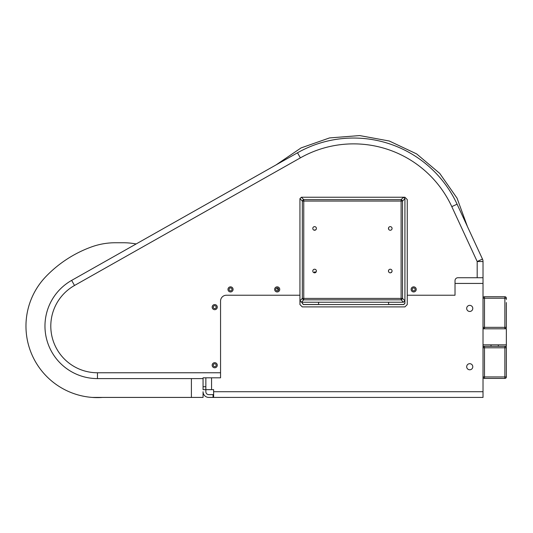 <?xml version="1.0" encoding="UTF-8"?>
<svg xmlns="http://www.w3.org/2000/svg" width="533" height="533" viewBox="0 0 533 533"><rect width="100%" height="100%" fill="white"/><g stroke="black" fill="none" stroke-linecap="round" stroke-linejoin="round"><path stroke-width="0.8" d="M213.62 389.65L213.62 394.627L208.763 394.633A2.918 2.918 0 0 1 205.845 391.722L205.845 389.65L213.626 389.65L213.626 397.418L483.018 397.418L483.018 277.733L477.188 277.733L477.188 261.516L483.018 261.516L483.018 277.733M472.784 308.414A3.051 3.051 0 0 0 469.74 305.362A3.051 3.051 0 0 0 466.688 308.414A3.051 3.051 0 0 0 469.74 311.465A3.051 3.051 0 0 0 472.784 308.414M472.784 366.737A3.051 3.051 0 0 0 469.74 363.686A3.051 3.051 0 0 0 466.688 366.737A3.051 3.051 0 0 0 469.74 369.789A3.051 3.051 0 0 0 472.784 366.737M415.134 289.399A1.459 1.459 0 0 0 413.675 287.94A1.459 1.459 0 0 0 412.216 289.399A1.459 1.459 0 0 0 413.675 290.858A1.459 1.459 0 0 0 415.134 289.399M278.652 289.399A1.459 1.459 0 0 0 277.193 287.94A1.459 1.459 0 0 0 275.734 289.399A1.459 1.459 0 0 0 277.193 290.858A1.459 1.459 0 0 0 278.652 289.399M231.988 289.399A1.459 1.459 0 0 0 230.529 287.94A1.459 1.459 0 0 0 229.077 289.399A1.459 1.459 0 0 0 230.529 290.858A1.459 1.459 0 0 0 231.988 289.399M216.178 307.128A1.459 1.459 0 0 0 214.719 305.675A1.459 1.459 0 0 0 213.267 307.128A1.459 1.459 0 0 0 214.719 308.587A1.459 1.459 0 0 0 216.178 307.128M216.178 365.232A1.459 1.459 0 0 0 214.719 363.772A1.459 1.459 0 0 0 213.267 365.232A1.459 1.459 0 0 0 214.719 366.691A1.459 1.459 0 0 0 216.178 365.232M205.851 389.65L205.851 377.817L205.845 389.65L203.06 389.65L203.06 377.817L220.555 377.817L220.555 301.065A5.83 5.83 0 0 1 226.385 295.229L299.939 295.229M229.377 397.425L208.763 397.425A5.71 5.71 0 0 1 203.06 391.722L203.06 397.425L92.322 397.425A71.509 71.509 0 0 0 102.609 397.425M213.047 397.425L213.047 394.633M278.226 290.425A84.574 84.574 0 0 1 277.013 287.947M136.142 243.961A69.99 69.99 0 0 0 123.17 242.748L115.321 242.748A69.99 69.99 0 0 0 91.39 246.966A120.098 120.098 0 0 0 45.985 276.48A71.509 71.509 0 0 0 92.322 397.425M45.985 276.474A71.509 71.509 0 0 0 29.148 304.983M407.259 295.229L455.022 295.229L455.022 280.651A2.918 2.918 0 0 1 457.94 277.733L477.188 277.733M214.719 309.68A2.552 2.552 0 0 0 217.271 307.128A2.552 2.552 0 0 0 214.719 304.576A2.552 2.552 0 0 0 212.167 307.128A2.552 2.552 0 0 0 214.719 309.68M214.719 367.783A2.552 2.552 0 0 0 217.271 365.232A2.552 2.552 0 0 0 214.719 362.68A2.552 2.552 0 0 0 212.167 365.232A2.552 2.552 0 0 0 214.719 367.783M277.193 291.951A2.552 2.552 0 0 0 279.745 289.399A2.552 2.552 0 0 0 277.193 286.847A2.552 2.552 0 0 0 274.642 289.399A2.552 2.552 0 0 0 277.193 291.951M413.675 291.951A2.552 2.552 0 0 0 416.226 289.399A2.552 2.552 0 0 0 413.675 286.847A2.552 2.552 0 0 0 411.123 289.399A2.552 2.552 0 0 0 413.675 291.951M230.529 291.951A2.552 2.552 0 0 0 233.081 289.399A2.552 2.552 0 0 0 230.529 286.847A2.552 2.552 0 0 0 227.977 289.399A2.552 2.552 0 0 0 230.529 291.951M220.555 372.767L97.466 372.767A46.657 46.657 0 0 1 74.513 285.481L300.379 157.868A108.192 108.192 0 0 1 451.791 206.631L477.188 261.516L482.478 259.071L457.087 204.186A114.029 114.029 0 0 0 297.507 152.791L71.642 280.398A52.494 52.494 0 0 0 97.466 378.597L203.06 378.597M482.478 259.071A5.83 5.83 0 0 1 483.018 261.516M223.653 194.518L219.21 197.023L223.653 194.518M138.8 242.455L134.356 244.967L138.8 242.455M506.35 302.564L506.35 327.342L506.35 302.564M504.878 296.734A1.472 1.472 0 0 1 506.35 298.207L504.878 298.207L504.878 296.734L484.49 296.734L484.49 298.207L483.018 298.207A1.472 1.472 0 0 1 484.49 296.734M506.35 305.669L506.35 327.342A1.472 1.472 0 0 1 504.878 328.814L504.878 327.342L484.49 327.342L484.49 298.207L504.878 298.207L504.878 327.342L506.35 327.342A1.472 1.472 0 0 1 504.878 328.814L484.49 328.814A1.472 1.472 0 0 1 483.018 327.342L484.49 327.342L484.49 328.814M506.35 298.207L506.35 299.466M506.35 327.342L506.35 324.084M506.35 351.06L506.35 347.802L504.878 347.802L504.878 376.938L484.49 376.938L484.49 378.41A1.472 1.472 0 0 1 483.018 376.938L484.49 376.938L484.49 347.802L504.878 347.802L504.878 346.33A1.472 1.472 0 0 1 506.35 347.802L506.35 376.938A1.472 1.472 0 0 1 504.878 378.41L504.878 376.938L506.35 376.938M506.35 369.476L506.35 375.678M484.49 378.41A1.472 1.472 0 0 1 483.018 376.938A1.472 1.472 0 0 0 484.49 378.41L504.878 378.41M483.018 347.802A1.472 1.472 0 0 1 484.49 346.33A1.472 1.472 0 0 0 483.018 347.802A1.472 1.472 0 0 1 484.49 346.33L484.49 347.802L483.018 347.802A1.472 1.472 0 0 1 484.49 346.33L506.35 346.33L506.35 344.851L483.018 344.851M498.328 346.33L498.328 344.851M491.04 346.33L491.04 344.851M506.35 344.851L506.35 328.814L483.018 328.814M484.49 346.33L483.018 346.33M302.271 197.243L404.933 197.243L407.259 199.575L407.259 304.563L404.933 306.895L302.271 306.895L299.939 304.563L299.939 199.575M404.92 200.748L404.92 303.39L403.761 304.556L303.437 304.556L302.278 303.39L302.278 302.231M404.867 301.278L404.867 303.317L403.701 304.483L388.59 304.483L388.59 302.231M388.59 271.717L388.59 270.331M388.59 229.137L388.59 227.758M390.989 272.676A1.166 1.166 0 0 1 391.828 271.93M302.331 302.231L302.331 303.317L303.497 304.483L318.607 304.483L318.607 302.231M314.297 230.229A1.166 1.166 0 0 1 315.543 229.989M315.936 272.243A1.166 1.166 0 0 0 313.99 272.723M299.939 198.669L301.365 197.243L403.501 197.243L404.927 198.669L404.927 300.805L403.501 302.231L301.365 302.231L299.939 300.805L299.939 198.669L302.331 201.061A1.752 1.233 -45 0 1 303.757 199.635L303.757 298.413L401.109 298.413L401.109 199.635L303.757 199.635L301.365 197.243M390.263 226.638A1.806 1.806 0 0 1 392.068 228.444A1.806 1.806 0 0 1 390.263 230.256A1.806 1.806 0 0 1 388.457 228.444A1.806 1.806 0 0 1 390.263 226.638M390.263 272.829A1.806 1.806 0 0 0 392.068 271.024A1.806 1.806 0 0 0 390.263 269.218A1.806 1.806 0 0 0 388.457 271.024A1.806 1.806 0 0 0 390.263 272.829M314.603 226.638A1.806 1.806 0 0 0 312.798 228.444A1.806 1.806 0 0 0 314.603 230.256A1.806 1.806 0 0 0 316.409 228.444A1.806 1.806 0 0 0 314.603 226.638M314.603 272.829A1.806 1.806 0 0 1 312.798 271.024A1.806 1.806 0 0 1 314.603 269.218A1.806 1.806 0 0 1 316.409 271.024A1.806 1.806 0 0 1 314.603 272.829M404.927 300.805L402.535 298.413A1.752 1.233 135 0 1 401.109 299.832L401.109 298.413L402.535 298.413L402.535 201.061L302.331 201.061L302.331 298.413L303.757 298.413L303.757 299.832A1.752 1.233 -135 0 1 302.331 298.413L299.939 300.805M211.561 389.65L211.561 377.817M483.018 283.436L455.022 283.436M213.626 391.715L483.018 391.715M203.06 386.731L205.845 386.731M191.394 378.597L191.394 397.425M97.466 372.767L97.466 378.597M451.791 206.631L457.087 204.186M300.379 157.868L297.507 152.791M74.513 285.481L71.642 280.398M404.927 198.669L402.535 201.061A1.752 1.233 45 0 0 401.109 199.635L403.501 197.243M403.501 302.231L401.109 299.832L303.757 299.832L301.365 302.231M276.087 164.897L301.058 147.921L329.554 137.92L359.662 135.575L389.356 141.032L416.659 153.93L439.738 173.405L457.048 198.156L467.421 226.518L457.048 198.156L439.738 173.412L416.666 153.93L389.356 141.032L359.662 135.575L329.554 137.92L301.058 147.921L276.087 164.897"/></g></svg>
